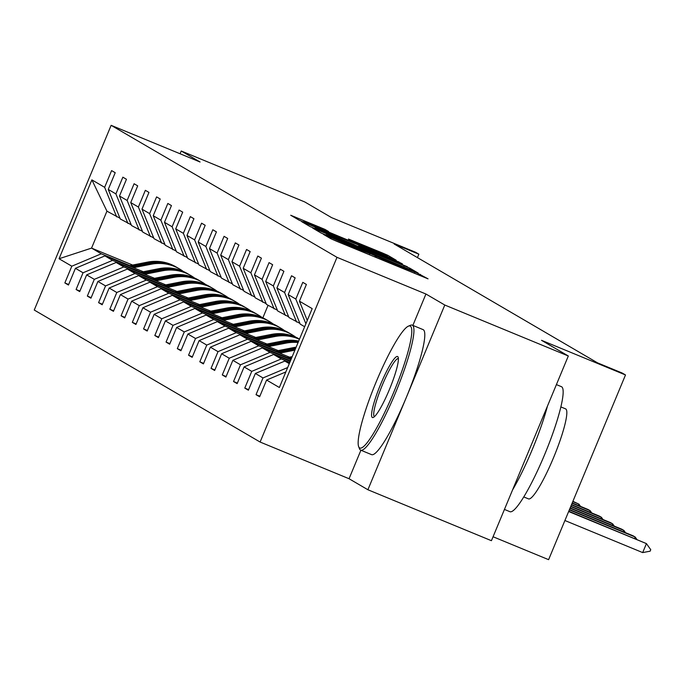 <?xml version="1.0" encoding="UTF-8"?>
<svg xmlns="http://www.w3.org/2000/svg" width="685" height="685" viewBox="0 0 685 685"><rect width="100%" height="100%" fill="white"/><g stroke="black" fill="none" stroke-linecap="round" stroke-linejoin="round"><path stroke-width="1.03" d="M326.377 235.512L323.474 234.398L330.992 238.8L336.558 241.214L428.048 278.846L416.591 272.724L394.132 264.102L371.484 254.118L356.303 248.501L326.377 235.512M568.319 355.986L491.428 540.696L367.896 489.749L444.788 305.031L568.319 355.986L541.501 340.308L625.499 374.96L622.22 373.042L597.517 362.853L394.149 243.997L418.86 254.186L415.581 252.268L331.574 217.624L304.757 201.947L181.225 151L180.078 153.765M324.964 229.389L290.714 215.244L299.122 220.168L304.679 222.582L396.17 260.214L387.77 255.291L382.213 252.885L348.434 239.048L352.056 241.18L387.29 256.207L376.074 251.857L303.592 221.589L328.586 231.513L324.964 229.389L324.699 230.014M444.788 305.031L425.933 294.019L336.994 257.329L111.141 125.329L200.08 162.011L181.225 151M316.915 229.732L312.771 228.148L321.128 233.028L326.685 235.443L418.175 273.075L409.776 268.16L404.218 265.746L316.915 229.732L316.641 230.408M310.125 226.598L301.768 221.717L305.912 223.301L393.216 259.315L402.395 263.853L362.802 247.627L358.606 246.001L361.029 247.422L407.369 266.756L310.125 226.598M119.969 218.215L106.937 211.168L91.884 179.872L104.642 187.33L111.604 170.599L115.208 172.706L108.247 189.437L115.893 193.898L122.855 177.175L126.46 179.282L119.498 196.004L127.136 200.474L134.097 183.751L137.702 185.858L130.741 202.58L138.387 207.041L145.348 190.319L148.953 192.425L141.992 209.148L149.63 213.617L156.591 196.895L160.196 199.001L153.234 215.724L160.872 220.193L167.834 203.462L171.438 205.569L164.477 222.3L172.123 226.761L179.085 210.038L182.69 212.144L175.728 228.867L183.366 233.337L190.327 216.614L193.932 218.72L186.971 235.443L194.617 239.904L201.578 223.182L205.183 225.288L198.222 242.01L205.86 246.48L212.821 229.758L216.426 231.864L209.464 248.586L217.102 253.056L224.064 236.325L227.668 238.44L220.707 255.162L228.353 259.624L235.315 242.901L238.919 245.007L231.958 261.73L239.596 266.2L246.557 249.477L250.162 251.583L243.201 268.306L250.847 272.767L257.808 256.044L261.413 258.151L254.443 274.882L262.09 279.343L269.051 262.62L272.656 264.727L265.694 281.449L273.332 285.919L280.293 269.196L283.898 271.303L276.937 288.025L284.583 292.486L291.545 275.764L295.149 277.87L288.188 294.593L295.826 299.062L302.787 282.34L306.392 284.446L299.431 301.169L312.189 308.627L279.36 387.505L266.593 380.047L259.632 396.769L256.036 394.663L262.997 377.94L255.351 373.471L248.39 390.193L244.785 388.087L251.746 371.364L244.108 366.903L237.147 383.626L233.542 381.519L240.503 364.797L232.857 360.327L225.896 377.05L222.291 374.943L229.252 358.221L221.615 353.751L214.653 370.482L211.048 368.376L218.01 351.645L210.372 347.184L203.411 363.906L199.806 361.8L206.767 345.077L199.121 340.608L192.16 357.33L188.555 355.224L195.516 338.501L187.878 334.04L180.917 350.763L177.312 348.656L184.274 331.934L176.627 327.464L169.666 344.187L166.061 342.08L173.022 325.358L165.385 320.888L158.423 337.619L154.819 335.513L161.78 318.782L154.142 314.321L147.181 331.043L143.576 328.937L150.537 312.214L142.891 307.745L135.93 324.467L132.325 322.361L139.286 305.638L131.648 301.177L124.687 317.9L121.082 315.794L128.044 299.071L120.397 294.601L113.436 311.324L109.831 309.218L116.793 292.495L109.155 288.025L102.193 304.757L98.589 302.642L105.55 285.919L97.912 281.458L90.951 298.18L87.346 296.074L94.307 279.352L86.661 274.882L79.7 291.604L76.095 289.498L83.056 272.776L75.418 268.315L68.457 285.037L64.852 282.931L71.814 266.2L59.056 258.75L91.884 179.872M116.673 216.854L104.642 187.33M336.994 257.329L260.103 442.039L34.25 310.04L111.141 125.329M141.136 272.168L112.537 260.368L104.899 255.899L143.302 271.74M104.899 255.899L75.418 268.315M112.537 260.368L83.056 272.776M131.22 224.791L120.277 218.96L108.247 189.437M127.915 223.43L115.893 193.898M152.387 278.735L123.788 266.945L116.142 262.475L154.545 278.315M116.142 262.475L86.661 274.882M123.788 266.945L94.307 279.352M142.463 231.359L131.52 225.536L119.498 196.004M139.166 229.997L127.136 200.474M163.629 285.311L135.031 273.512L127.393 269.051L165.787 284.883M127.393 269.051L97.912 281.458M135.031 273.512L105.55 285.919M153.714 237.935L142.771 232.104L130.741 202.58M150.409 236.573L138.387 207.041M174.881 291.887L146.273 280.088L138.635 275.618L177.038 291.459M138.635 275.618L109.155 288.025M146.273 280.088L116.793 292.495M164.957 244.502L154.014 238.68L141.992 209.148M161.651 243.141L149.63 213.617M186.123 298.454L157.524 286.655L149.878 282.194L188.281 298.035M149.878 282.194L120.397 294.601M157.524 286.655L128.044 299.071M176.199 251.078L165.256 245.247L153.234 215.724M172.903 249.717L160.872 220.193M197.366 305.031L168.767 293.231L161.129 288.77L199.532 304.602M161.129 288.77L131.648 301.177M168.767 293.231L139.286 305.638M187.45 257.654L176.507 251.823L164.477 222.3M184.145 256.293L172.123 226.761M208.617 311.598L180.018 299.807L172.372 295.338L210.774 311.178M172.372 295.338L142.891 307.745M180.018 299.807L150.537 312.214M198.693 264.222L187.75 258.399L175.728 228.867M195.396 262.86L183.366 233.337M219.859 318.174L191.261 306.375L183.623 301.914L222.017 317.754M183.623 301.914L154.142 314.321M191.261 306.375L161.78 318.782M209.944 270.798L199.001 264.967L186.971 235.443M206.639 269.436L194.617 239.904M231.11 324.75L202.503 312.951L194.865 308.481L233.268 324.322M194.865 308.481L165.385 320.888M202.503 312.951L173.022 325.358M221.186 277.365L210.244 271.543L198.222 242.01M217.881 276.004L205.86 246.48M242.353 331.317L213.754 319.527L206.108 315.057L244.511 330.898M206.108 315.057L176.627 327.464M213.754 319.527L184.274 331.934M232.429 283.941L221.486 278.119L209.464 248.586M229.133 282.58L217.102 253.056M253.596 337.893L224.997 326.094L217.359 321.633L255.762 337.465M217.359 321.633L187.878 334.04M224.997 326.094L195.516 338.501M243.68 290.517L232.737 284.686L220.707 255.162M240.375 289.156L228.353 259.624M264.847 344.461L236.248 332.67L228.602 328.201L267.004 344.041M228.602 328.201L199.121 340.608M236.248 332.67L206.767 345.077M254.923 297.084L243.98 291.262L231.958 261.73M251.626 295.723L239.596 266.2M276.089 351.037L247.49 339.238L239.853 334.777L278.247 350.617M239.853 334.777L210.372 347.184M247.49 339.238L218.01 351.645M266.165 303.66L255.231 297.829L243.201 268.306M262.869 302.299L250.847 272.767M287.34 357.613L258.733 345.814L251.095 341.344L289.498 357.185M251.095 341.344L221.615 353.751M258.733 345.814L229.252 358.221M277.416 310.236L266.474 304.405L254.443 274.882M274.111 308.875L262.09 279.343M290.457 360.832L269.984 352.39L262.338 347.92L290.928 359.711M262.338 347.92L232.857 360.327M269.984 352.39L240.503 364.797M288.659 316.804L277.716 310.981L265.694 281.449M285.362 315.442L273.332 285.919M289.772 362.485L281.227 358.957L273.589 354.496L290.243 361.363M273.589 354.496L244.108 366.903M281.227 358.957L251.746 371.364M299.91 323.38L288.967 317.549L276.937 288.025M296.605 322.018L284.583 292.486M289.284 363.666L284.832 361.063L289.55 363.016M284.832 361.063L255.351 373.471M287.657 367.554L262.997 377.94M304.662 326.719L300.21 324.125L288.188 294.593M305.887 323.765L295.826 299.062M285.833 371.955L266.593 380.047M493.072 536.757L548.608 559.671L625.499 374.96M360.909 450.233L349.05 478.729L367.896 489.749M349.05 478.729L260.103 442.039M417.43 257.603L418.86 254.186M106.937 211.168L91.559 248.107L101.294 253.792L129.893 265.592M132.642 265.052L91.559 248.107L59.056 258.75M268.058 305.33L262.86 317.831M307.274 320.434L299.431 301.169M101.294 253.792L71.814 266.2M259.855 396.238L256.036 394.663M248.612 389.671L244.785 388.087M237.361 383.095L233.542 381.519M226.118 376.519L222.291 374.943M214.876 369.951L211.048 368.376M203.625 363.375L199.806 361.8M192.382 356.808L188.555 355.224M181.131 350.232L177.312 348.656M169.889 343.656L166.061 342.08M158.646 337.089L154.819 335.513M147.395 330.512L143.576 328.937M136.152 323.945L132.325 322.361M124.901 317.369L121.082 315.794M113.659 310.793L109.831 309.218M102.416 304.226L98.589 302.642M91.165 297.65L87.346 296.074M79.922 291.074L76.095 289.498M68.68 284.506L64.852 282.931M425.933 294.019L412.875 325.401M327.139 235.375L410.598 269.813L339.366 239.853L325.949 234.647L327.045 235.589M326.06 232.472L314.843 228.122L329.845 234.681L354.291 244.665L326.06 232.472M564.911 520.514L642.684 552.589L646.426 543.607L568.781 511.207M568.653 511.524L646.426 543.607L650.75 549.687L650.125 551.177L642.684 552.589M359.625 447.93A65.983 10.095 -67.6 0 0 393.772 392.171A65.983 10.095 -67.6 0 0 410.332 326.12A65.983 10.095 -67.6 0 0 408.388 326.163A65.983 10.095 -67.6 0 0 375.645 383.18A65.983 10.095 -67.6 0 0 358.675 446.697A65.983 10.095 -67.6 0 0 359.625 447.93M408.388 326.163L410.452 325.281A67.609 10.343 112.4 0 1 412.242 325.135A67.609 10.343 112.4 0 1 412.438 325.238A67.609 10.343 112.4 0 1 395.75 392.248A67.609 10.343 112.4 0 1 360.678 450.139A67.609 10.343 112.4 0 1 360.481 450.045A67.609 10.343 112.4 0 1 359.514 448.778L358.675 446.697M372.306 417.482A32.991 5.043 112.4 0 1 380.577 384.456A32.991 5.043 112.4 0 1 397.651 356.577A32.991 5.043 112.4 0 1 398.131 357.193A32.991 5.043 112.4 0 1 389.645 388.952A32.991 5.043 112.4 0 1 373.274 417.456A32.991 5.043 112.4 0 1 372.306 417.482M398.387 358.623A31.373 4.795 -67.6 0 0 382.102 385.621A31.373 4.795 -67.6 0 0 374.404 416.591A31.373 4.795 -67.6 0 0 374.464 416.626M561.255 386.623A67.609 10.343 112.4 0 1 561.46 386.691A67.609 10.343 112.4 0 1 561.657 386.785A67.609 10.343 112.4 0 1 544.969 453.795A67.609 10.343 112.4 0 1 509.905 511.686A67.609 10.343 112.4 0 1 509.708 511.592M547.443 406.136A67.609 10.343 112.4 0 1 512.594 489.861M565.459 408.825A48.678 7.449 112.4 0 1 565.613 408.876A48.678 7.449 112.4 0 1 565.75 408.945A48.678 7.449 112.4 0 1 553.737 457.195A48.678 7.449 112.4 0 1 528.486 498.877A48.678 7.449 112.4 0 1 528.349 498.808M422.902 329.553A67.609 10.343 112.4 0 1 423.107 329.622A67.609 10.343 112.4 0 1 423.304 329.716A67.609 10.343 112.4 0 1 406.616 396.726A67.609 10.343 112.4 0 1 371.553 454.626A67.609 10.343 112.4 0 1 371.356 454.523M634.627 538.367L635.183 537.031L633.017 535.773L569.475 509.563M569.338 509.88L635.183 537.031L636.75 539.241M623.376 531.791L623.932 530.464L621.774 529.197L570.16 507.91M570.023 508.227L623.932 530.464L625.508 532.673M286.321 357.81L292.195 356.654M289.181 358.991L291.408 358.555M291.716 357.818L288.077 358.538M612.133 525.224L612.69 523.888L610.523 522.621L570.845 506.258M570.716 506.575L612.69 523.888L614.265 526.097M279.694 353.143L294.901 350.163M275.07 351.234L293.831 347.552A41.374 40.877 -59.7 0 1 296.143 347.167M295.689 348.263A41.374 40.877 120.3 0 0 295.201 348.357L276.826 351.962M277.939 352.415L295.389 348.999M600.891 518.648L601.439 517.312L599.281 516.053L571.53 504.605M571.401 504.922L601.439 517.312L603.014 519.53M268.451 346.567L286.193 343.091A41.374 40.877 -59.7 0 1 298.078 342.526M263.828 344.666L282.588 340.984A41.374 40.877 -59.7 0 1 298.694 341.061M266.696 345.848L284.823 342.286A41.374 40.877 -59.7 0 1 298.335 341.918M298.48 341.567A41.374 40.877 120.3 0 0 283.958 341.781L265.583 345.386M589.639 512.072L590.196 510.745L588.03 509.477L572.223 502.953M572.086 503.269L590.196 510.745L591.771 512.954M257.2 340L274.942 336.515A41.374 40.877 -59.7 0 1 299.422 339.298M252.577 338.09L271.346 334.408A41.374 40.877 -59.7 0 1 299.516 339.084M255.445 339.272L273.58 335.718A41.374 40.877 -59.7 0 1 299.473 339.169M299.499 339.118A41.374 40.877 120.3 0 0 272.707 335.213L254.34 338.818M578.397 505.504L578.953 504.169L572.908 501.309M572.771 501.625L578.953 504.169L580.52 506.378M245.958 333.424L263.699 329.947A41.374 40.877 -59.7 0 1 292.024 334.708A41.374 40.877 -59.7 0 1 295.723 337.148M241.334 331.523L260.094 327.841A41.374 40.877 -59.7 0 1 288.419 332.602L289.789 333.398A41.374 40.877 120.3 0 0 261.464 328.637L243.089 332.242M244.202 332.704L262.329 329.142A41.374 40.877 -59.7 0 1 290.654 333.903L292.024 334.708M290.217 333.655A41.374 40.877 120.3 0 0 289.789 333.398M234.715 326.856L252.457 323.371A41.374 40.877 -59.7 0 1 280.773 328.132A41.374 40.877 -59.7 0 1 284.472 330.572M230.092 324.947L248.852 321.265A41.374 40.877 -59.7 0 1 277.168 326.026L278.538 326.831A41.374 40.877 120.3 0 0 250.222 322.061L231.847 325.675M232.951 326.128L251.087 322.575A41.374 40.877 -59.7 0 1 279.403 327.336L280.773 328.132M278.975 327.079A41.374 40.877 120.3 0 0 278.538 326.831M223.464 320.28L241.206 316.795A41.374 40.877 -59.7 0 1 269.53 321.565A41.374 40.877 -59.7 0 1 273.229 324.005M218.84 318.371L237.601 314.689A41.374 40.877 -59.7 0 1 265.926 319.458L267.296 320.255A41.374 40.877 120.3 0 0 238.971 315.494L220.596 319.099M221.709 319.552L239.836 315.999A41.374 40.877 -59.7 0 1 268.16 320.76L269.53 321.565M267.724 320.511A41.374 40.877 120.3 0 0 267.296 320.255M212.222 313.704L229.963 310.228A41.374 40.877 -59.7 0 1 258.279 314.989A41.374 40.877 -59.7 0 1 261.978 317.429M207.598 311.803L226.358 308.122A41.374 40.877 -59.7 0 1 254.683 312.882L256.044 313.679A41.374 40.877 120.3 0 0 227.728 308.918L209.353 312.523M210.466 312.985L228.593 309.423A41.374 40.877 -59.7 0 1 256.918 314.184L258.279 314.989M256.481 313.935A41.374 40.877 120.3 0 0 256.044 313.679M200.97 307.137L218.72 303.652A41.374 40.877 -59.7 0 1 247.037 308.413A41.374 40.877 -59.7 0 1 250.736 310.862M196.347 305.227L215.116 301.546A41.374 40.877 -59.7 0 1 243.432 306.306L244.802 307.111A41.374 40.877 120.3 0 0 216.486 302.35L198.111 305.955M199.215 306.409L217.35 302.856A41.374 40.877 -59.7 0 1 245.667 307.616L247.037 308.413M245.23 307.368A41.374 40.877 120.3 0 0 244.802 307.111M189.728 300.561L207.469 297.084A41.374 40.877 -59.7 0 1 235.794 301.845A41.374 40.877 -59.7 0 1 239.493 304.286M185.104 298.651L203.865 294.978A41.374 40.877 -59.7 0 1 232.189 299.739L233.559 300.535A41.374 40.877 120.3 0 0 205.235 295.774L186.859 299.379M187.973 299.842L206.099 296.28A41.374 40.877 -59.7 0 1 234.424 301.04L235.794 301.845M233.987 300.792A41.374 40.877 120.3 0 0 233.559 300.535M178.485 293.993L196.227 290.508A41.374 40.877 -59.7 0 1 224.543 295.269A41.374 40.877 -59.7 0 1 228.242 297.71M173.862 292.084L192.622 288.402A41.374 40.877 -59.7 0 1 220.938 293.163L222.308 293.968A41.374 40.877 120.3 0 0 193.992 289.198L175.617 292.812M176.721 293.266L194.857 289.704A41.374 40.877 -59.7 0 1 223.173 294.473L224.543 295.269M222.745 294.216A41.374 40.877 120.3 0 0 222.308 293.968M167.234 287.417L184.976 283.933A41.374 40.877 -59.7 0 1 213.3 288.693A41.374 40.877 -59.7 0 1 216.999 291.142M162.61 285.508L181.371 281.826A41.374 40.877 -59.7 0 1 209.696 286.587L211.066 287.392A41.374 40.877 120.3 0 0 182.741 282.631L164.366 286.236M165.479 286.69L183.606 283.136A41.374 40.877 -59.7 0 1 211.93 287.897L213.3 288.693M211.494 287.649A41.374 40.877 120.3 0 0 211.066 287.392M155.992 280.841L173.733 277.365A41.374 40.877 -59.7 0 1 202.058 282.126A41.374 40.877 -59.7 0 1 205.748 284.566M151.368 278.941L170.128 275.259A41.374 40.877 -59.7 0 1 198.453 280.019L199.823 280.816A41.374 40.877 120.3 0 0 171.498 276.055L153.123 279.66M154.236 280.122L172.363 276.56A41.374 40.877 -59.7 0 1 200.688 281.321L202.058 282.126M200.251 281.073A41.374 40.877 120.3 0 0 199.823 280.816M144.74 274.274L162.491 270.789A41.374 40.877 -59.7 0 1 190.807 275.55A41.374 40.877 -59.7 0 1 194.506 277.999M140.117 272.365L158.886 268.683A41.374 40.877 -59.7 0 1 187.202 273.443L188.572 274.248A41.374 40.877 120.3 0 0 160.256 269.488L141.881 273.092M142.985 273.546L161.121 269.993A41.374 40.877 -59.7 0 1 189.437 274.753L190.807 275.55M189 274.505A41.374 40.877 120.3 0 0 188.572 274.248M133.498 267.698L151.239 264.222A41.374 40.877 -59.7 0 1 179.564 268.982A41.374 40.877 -59.7 0 1 183.263 271.423M128.874 265.789L147.635 262.107A41.374 40.877 -59.7 0 1 175.959 266.876L177.329 267.672A41.374 40.877 120.3 0 0 149.005 262.912L130.63 266.516M131.743 266.97L149.869 263.417A41.374 40.877 -59.7 0 1 178.194 268.177L179.564 268.982M177.757 267.929A41.374 40.877 120.3 0 0 177.329 267.672M330.846 238.714L331.24 237.772M348.716 246.232L349.025 245.495M355.994 249.229L356.303 248.501M374.875 257.012L375.371 255.805M375.902 257.44L376.348 256.378M393.824 264.83L394.132 264.102M401.102 267.835L401.41 267.099M419.974 275.618L420.479 274.411M329.879 238.14L330.264 237.198M403.867 266.585L404.218 265.746M409.382 269.102L409.776 268.16M305.638 223.978L305.912 223.301M392.907 260.043L393.216 259.315M398.516 262.355L398.773 261.73M358.409 246.634L358.657 246.035M352.355 241.334L352.629 240.675M381.879 253.69L382.213 252.885M387.213 256.627L387.77 255.291M294.636 217.539L294.91 216.871M319.099 227.711L319.407 226.975M293.831 347.552L295.201 348.357M284.823 342.286L286.193 343.091M282.588 340.984L283.958 341.781M273.58 335.718L274.942 336.515M271.346 334.408L272.707 335.213M262.329 329.142L263.699 329.947M260.094 327.841L261.464 328.637M251.087 322.575L252.457 323.371M248.852 321.265L250.222 322.061M239.836 315.999L241.206 316.795M237.601 314.689L238.971 315.494M228.593 309.423L229.963 310.228M226.358 308.122L227.728 308.918M217.35 302.856L218.72 303.652M215.116 301.546L216.486 302.35M206.099 296.28L207.469 297.084M203.865 294.978L205.235 295.774M194.857 289.704L196.227 290.508M192.622 288.402L193.992 289.198M183.606 283.136L184.976 283.933M181.371 281.826L182.741 282.631M172.363 276.56L173.733 277.365M170.128 275.259L171.498 276.055M161.121 269.993L162.491 270.789M158.886 268.683L160.256 269.488M149.869 263.417L151.239 264.222M147.635 262.107L149.005 262.912M369.301 254.717L369.72 253.698M414.408 273.324L414.827 272.305M358.349 246.609L358.606 246.001M314.646 228.584L314.843 228.122M303.404 222.051L303.592 221.589M509.905 511.686L504.443 509.435M523.76 496.925L528.486 498.877M371.553 454.626L360.678 450.139M423.107 329.622L412.242 325.135M560.878 406.924L565.613 408.876M561.46 386.691L556.408 384.602"/></g></svg>
